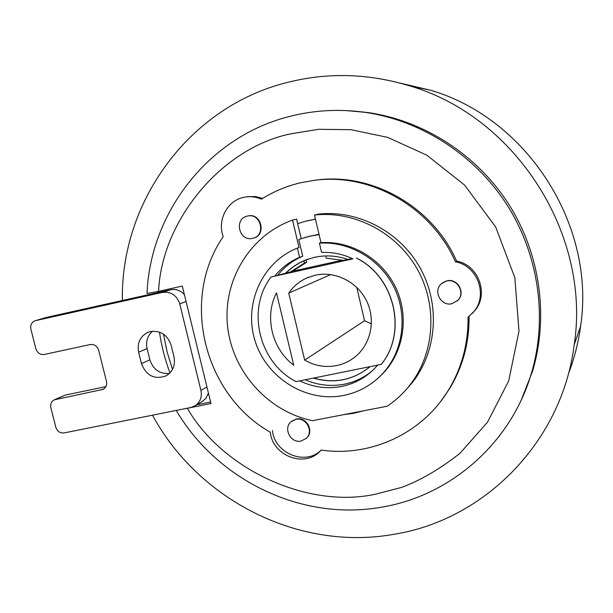 <?xml version="1.0" encoding="UTF-8"?>
<svg xmlns="http://www.w3.org/2000/svg" width="613" height="613" viewBox="0 0 613 613"><rect width="100%" height="100%" fill="white"/><g stroke="black" fill="none" stroke-linecap="round" stroke-linejoin="round"><path stroke-width="0.92" d="M187.325 408.273L210.979 403.53L182.306 286.064L158.606 291.351C161.418 221.423 220.833 148.085 290.861 133.803L318.446 129.328L350.912 129.68L387.684 137.389L426.824 155.173L464.57 185.057L495.672 226.971L514.836 277.674L518.989 331.204L508.667 380.987L487.458 422.273L460.064 453.206C440.303 468.792 420.939 480.148 401.967 487.289L375.585 494.178C307.534 509.089 222.35 469.221 187.325 408.273L183.548 408.971M305.09 237.369L318.998 234.258M319.097 234.679L309.481 236.243L298.761 239.484L302.715 256.219L299.565 257.33L297.389 248.112L299.044 247.575L292.554 220.121L296.585 219.155L297.65 223.676L306.125 221.071L315.457 219.193M290.179 272.172L292.554 271.26L306.745 262.195L306.209 259.92L299.657 262.816L292.976 267L285.796 273.137L290.179 272.172L304.462 263.046L303.918 260.755M352.168 258.487L347.809 259.445C336.744 255.613 325.626 254.908 314.446 257.33L305.979 259.904C298.27 262.923 291.504 267.352 285.673 273.191L285.796 273.137M306.209 259.943L308.439 259.008M252.648 238.342C239.17 241.997 233.584 218.741 247.33 216.09L247.667 216.021C260.885 212.803 266.272 235.338 253.008 238.258L252.648 238.342M451.873 303.719C440.778 306.607 432.663 290.616 441.636 283.535L446.701 281.007C457.183 278.218 465.574 292.707 457.888 300.293L451.873 303.719M457.114 301.06L458.11 300.102C465.796 292.516 457.405 278.049 446.946 280.831L442.563 282.808M301.098 441.046C290.761 443.559 282.869 428.364 291.075 421.744L295.91 419.353C305.971 416.855 314.017 431.406 306.377 438.272L301.098 441.046M306.155 438.487L306.768 437.92C314.4 431.062 306.362 416.534 296.317 419.024L291.673 421.246M150.591 331.51L147.948 332.338C140.109 336.338 136.998 342.958 138.615 352.191L141.45 363.624C146.277 375.784 154.461 379.876 166.016 375.899C172.889 371.654 175.548 365.279 173.985 356.781L171.157 345.272C167.587 335.012 160.729 330.422 150.591 331.51M152.591 331.212C147.465 335.709 145.633 341.495 147.082 348.582L149.863 359.823C153.196 369.57 159.717 374.114 169.426 373.455M122.37 300.493C120.516 201.93 188.927 106.585 287.727 82.341C328.085 72.219 368.842 73.43 409.99 85.958C516.207 116.991 591.093 234.902 574.243 344.567C562.121 442.142 484.186 520.13 393.738 534.329C298.807 551.34 198.497 500.093 152.499 415.193M330.729 274.586L288.738 293.106C293.343 286.417 299.328 281.39 306.692 278.011L315.205 275.183C334.859 270.8 356.827 281.52 366.267 300.278C375.815 318.998 371.401 342.882 356.191 355.946C350.46 360.858 343.901 364.076 336.514 365.609C325.357 367.708 314.737 365.877 304.661 360.122L364.551 320.752L356.774 287.39M371.432 323.879L364.551 320.752M297.389 248.112C261.966 262.027 243.231 304.416 255.192 341.28C266.755 378.275 306.569 402.894 343.671 395.431C358.567 392.389 371.325 385.362 381.96 374.367C402.825 352.452 408.189 317.005 394.534 288.332C380.926 259.644 349.854 241.101 319.411 243.154L321.58 252.41C332.438 251.989 342.889 254.134 352.942 258.847L271.061 276.969C246.035 309.442 258.962 362.697 296.01 381.608L381.286 364.375C407.568 332.361 394.887 276.884 356.536 258.058M378.642 377.639L383.209 373.233C403.99 351.418 409.331 316.139 395.745 287.604C382.206 259.046 351.272 240.595 320.967 242.641L319.411 243.154M315.442 219.117L306.707 220.925M343.495 414.687L353.678 413.292L363.639 410.779M472.355 313.412L475.336 310.04C489.021 293.359 478.125 264.785 456.593 261.092C432.824 206.819 372.574 172.491 316.592 180.015L313.626 180.398M300.301 182.82L314.653 180.276C370.942 172.705 431.544 207.248 455.459 261.843C477.113 265.559 488.078 294.301 474.316 311.082L468.018 317.25C468.309 343.97 461.696 368.39 448.195 390.535C421.798 433.889 370.191 457.267 321.097 450.072L320.798 450.409C305.711 468.416 272.501 456.287 270.295 432.219C203.792 394.642 180.038 299.067 223.209 236.672C217.094 220.419 227.025 200.865 243.361 197.424L245.798 196.965C251.146 196.229 256.357 196.972 261.414 199.187C273.398 191.608 286.363 186.16 300.301 182.82M456.593 261.092L455.459 261.843M262.671 198.397L255.475 196.535L247.56 196.689M355.065 111.183L368.214 112.6C424.357 120.738 477.297 154.974 508.936 204.52C540.329 254.219 548.888 316.814 532.513 371.294L521.326 399.86M371.7 371.332C363.601 377.846 354.475 382.137 344.314 384.205C330.928 386.742 317.886 385.263 305.182 379.761M377.646 365.172L373.83 369.302C364.727 378.198 353.969 383.922 341.564 386.474C327.127 389.178 313.174 387.309 299.703 380.865M206.941 386.987L200.918 390.443C202.167 396.963 200.267 402.059 195.21 405.722L190.743 407.522L64.104 432.924C60.051 433.291 57.293 431.406 55.829 427.261L50.864 407.737C50.182 404.128 51.316 401.492 54.266 399.837L103.076 389.37C105.995 387.661 107.122 385.018 106.463 381.424L98.647 350.222C97.168 346 94.364 344.108 90.226 344.544L44.197 354.483C40.136 354.912 37.37 353.034 35.899 348.858L30.88 329.135C30.183 325.028 31.6 322.239 35.125 320.76L45.653 317.588L161.717 291.734L170.636 289.75L162.491 292.393C171.004 291.42 176.759 295.244 179.747 303.864L186.091 301.565M55.591 399.4L65.262 395.079L54.266 399.837M65.262 395.079L105.865 386.65M45.653 317.588L35.125 320.76M325.748 255.935L326.277 258.196L343.441 260.395L347.778 259.437M306.745 262.195L304.462 263.046M369.394 367.233C352.759 380.244 334.162 383.861 313.603 378.068M511.87 417.691C520.039 404.051 526.483 389.508 531.18 374.053C547.738 318.959 539.072 255.629 507.303 205.34C475.29 155.212 421.729 120.569 364.95 112.34C339.901 108.846 315.335 110.079 291.267 116.026C209.638 135.55 150.354 211.585 147.005 293.504L158.606 291.351M210.604 401.99L196.811 404.764M441.031 400.94L449.352 389.033C462.738 367.103 469.313 342.905 469.083 316.438M272.433 430.541C274.578 453.52 305.496 466.056 321.197 450.088M253.008 238.258L253.46 238.135C266.709 235.223 261.33 212.719 248.127 215.922L247.667 216.021M405.193 390.665L412.227 382.704C436.969 351.494 440.502 304.523 420.173 268.027C399.883 231.515 358 209.631 318.285 214.152L314.492 215.063L320.967 242.641M297.65 223.676L301.175 238.61M292.554 220.121C249.767 235.3 222.611 280.769 227.576 326.246C232.365 371.754 268.233 411.744 312.607 420.671L387.163 406.22C395.653 400.527 403.101 393.646 409.522 385.554C434.533 354.007 438.096 306.5 417.53 269.582C397.002 232.641 354.636 210.497 314.492 215.063M285.673 273.191L274.678 276.149C281.405 267.812 289.704 261.544 299.565 257.33M278.041 274.877C284.708 266.617 292.937 260.395 302.715 256.219M271.061 276.969L274.678 276.149M292.654 271.168L342.521 260.142M293.727 365.218C271.896 348.92 264.119 316.622 276.494 292.884L293.727 365.218M381.194 364.451C407.484 332.43 394.803 276.938 356.429 258.096M288.738 293.106L304.661 360.122M568.266 374.305C574.228 358.896 578.335 342.882 580.58 326.285C595.982 225.998 527.816 118.669 430.671 90.264L400.465 83.192M202.075 401.607L205.93 398.312L208.428 393.079M184.413 294.692C180.567 290.432 175.977 288.784 170.636 289.75M200.918 390.443L179.747 303.864M35.608 320.63L162.491 292.393M313.366 378.114C334.346 384.037 353.226 380.236 370.007 366.704M368.214 112.6L346.192 110.578M138.615 352.191L147.082 348.582M163.472 334.154L167.134 352L172.491 369.432M161.801 290.639L161.717 291.734M104.195 388.657L101.597 389.876M141.45 363.624L149.863 359.823M532.513 371.294L531.18 374.053C510.598 443.505 450.448 495.58 382.359 507.02C302.531 521.763 217.477 480.692 176.245 410.434M308.101 259.123L305.979 259.904M148.377 332.169L147.948 332.338M381.96 374.367L383.209 373.233M316.592 180.015L314.653 180.276M248.112 196.604L245.798 196.965M475.336 310.04L474.316 311.082M449.352 389.033L448.195 390.535M409.522 385.554L412.227 382.704M306.692 278.011L308.791 277.13M430.671 90.264L409.99 85.958M580.58 326.285L574.243 344.567M195.21 405.722L202.757 401.201M306.377 438.272L306.768 437.92M157.909 291.504L157.84 292.593M159.48 332.131C161.518 346.084 165.012 359.678 169.977 372.903"/></g></svg>
